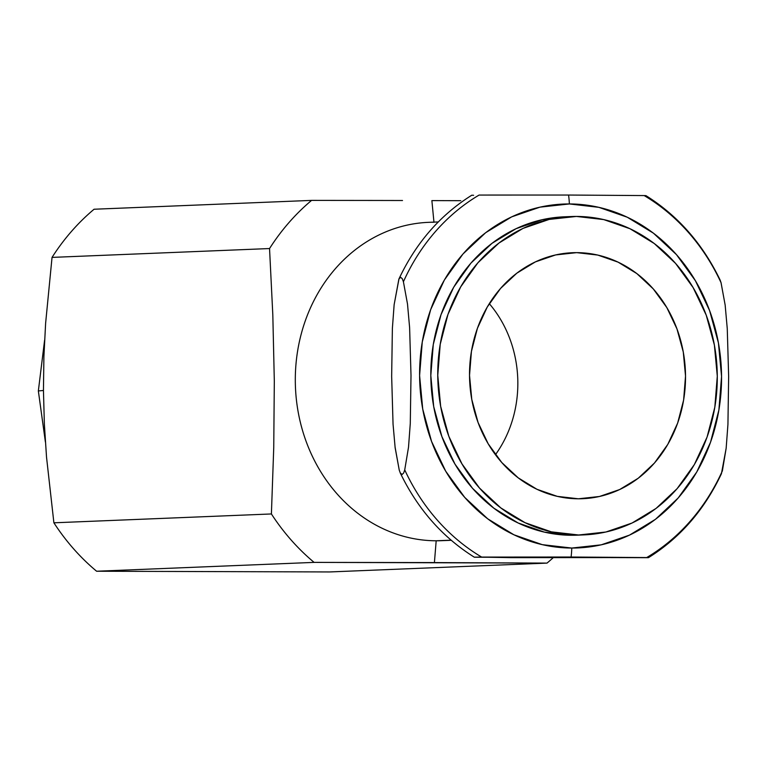 <?xml version="1.0" encoding="UTF-8"?>
<svg xmlns="http://www.w3.org/2000/svg" width="767" height="767" viewBox="0 0 767 767"><rect width="100%" height="100%" fill="white"/><g stroke="black" fill="none" stroke-linecap="round" stroke-linejoin="round"><path stroke-width="1.15" d="M438.283 221.941L428.59 222.334A159.306 139.738 87.7 0 0 295.353 384.133A159.306 139.738 87.7 0 0 436.183 540.783L434.41 562.585L547.015 563.103A224.482 196.898 87.7 0 0 553.074 557.81A224.482 196.898 -92.3 0 1 547.015 563.103L329.503 571.952L96.604 571.233A224.482 196.898 -92.3 0 1 53.891 522.806L46.528 457.17L44.361 423.988L43.451 390.489L38.35 390.94L43.451 390.489L43.892 356.876L45.627 323.166L52.041 257.396A224.482 196.898 -92.3 0 1 94.073 209.238A224.482 196.898 87.7 0 0 52.041 257.396L269.543 248.546L272.812 314.825L274.318 381.199L273.742 447.573L271.403 513.957A224.482 196.898 87.7 0 0 314.106 562.384L434.41 562.585L436.183 540.783L451.101 540.179L436.183 540.783A159.306 139.738 -92.3 0 1 295.305 381.074A159.306 139.738 -92.3 0 1 433.959 222.238M578.634 534.992A159.306 139.738 -92.3 0 1 437.804 378.342A159.306 139.738 -92.3 0 1 571.051 216.543A159.306 139.738 -92.3 0 1 576.41 216.438A159.306 139.738 -92.3 0 1 717.241 373.088A159.306 139.738 -92.3 0 1 584.003 534.887A159.306 139.738 -92.3 0 1 578.634 534.992L571.683 535.27L578.634 534.992L551.348 531.847L525.069 522.701L500.803 507.907L479.48 488.033L461.935 463.843L448.82 436.27L440.661 406.366L437.756 375.284L440.229 344.22L447.976 314.365L460.699 286.868L477.908 262.784L498.953 243.043L523.008 228.393L549.172 219.42L576.41 216.438L603.706 219.583L629.985 228.729L654.251 243.523L675.564 263.397L693.119 287.587L706.225 315.16L714.384 345.064L717.289 376.146L714.825 407.21L707.078 437.065L694.356 464.562L677.136 488.646L656.101 508.387L632.037 523.036L605.882 532.01L578.634 534.992M571.051 216.543L564.1 216.821A159.306 139.738 87.7 0 0 430.862 378.62A159.306 139.738 87.7 0 0 571.683 535.27L577.503 535.155M489.298 303.655A113.18 99.279 -92.3 0 1 495.444 454.706A113.18 99.279 87.7 0 0 489.298 303.655M578.385 498.79L574.857 498.713L578.385 498.79A123.104 107.974 -92.3 0 1 576.621 498.771A123.104 107.974 -92.3 0 1 469.634 380.106A123.104 107.974 -92.3 0 1 566.631 253.139A123.104 107.974 -92.3 0 1 576.669 252.64A123.104 107.974 -92.3 0 1 685.525 376.051A123.104 107.974 -92.3 0 1 578.385 498.79L599.439 496.489L619.65 489.547L638.24 478.234L654.5 462.98L667.798 444.371L677.635 423.125L683.618 400.058L685.525 376.051L683.282 352.034L676.973 328.928L666.849 307.615L653.283 288.929L636.811 273.57L618.058 262.132L597.752 255.066L576.669 252.64L555.615 254.941L535.404 261.883L516.805 273.196L500.554 288.45L487.246 307.059L477.419 328.305L471.437 351.372L469.529 375.379L471.772 399.396L478.071 422.502L488.205 443.815L501.762 462.511L518.233 477.86L536.986 489.298L557.302 496.364L578.385 498.79M722.313 471.111L722.38 470.861A204.012 178.951 -92.3 0 1 646.696 557.561L510.755 557.638L477.841 557.082L571.089 557.024A47.209 22.655 -89.8 0 0 571.779 548.05A172.086 150.946 -92.3 0 1 419.597 375.533A172.086 150.946 -92.3 0 1 569.373 203.945A47.209 22.655 -89.8 0 0 568.558 195.039L479.097 195.058A204.012 178.951 87.7 0 0 403.413 281.757L407.507 304.048L409.616 327.672L411.007 375.533L410.278 423.489L408.514 447.219L404.727 469.883A204.012 178.951 87.7 0 0 481.618 557.053A204.012 178.951 -92.3 0 1 404.727 469.883L403.672 472.98L402.033 474.552L400.163 472.75C417.641 509.01 442.367 537.159 474.342 557.197M393.049 424.189L391.659 376.329L393.049 424.189L395.149 447.803L399.243 470.104L400.355 473.134L399.243 470.104L395.053 446.979M471.81 195.201C440.153 215.048 415.839 243.024 398.869 279.121L394.142 304.643L392.378 328.372L391.659 376.329L392.378 328.372L394.142 304.643L398.993 278.872L400.642 277.299L402.311 278.737L403.413 281.757A204.012 178.951 -92.3 0 1 479.097 195.058L568.558 195.039A47.209 22.655 90.2 0 1 569.373 203.945A172.086 150.946 -92.3 0 1 721.555 376.463A172.086 150.946 -92.3 0 1 571.779 548.05A47.209 22.655 90.2 0 1 571.089 557.024L646.696 557.561A204.012 178.951 87.7 0 0 722.38 470.861L726.157 448.244L727.931 424.467L728.65 376.52L727.26 328.65L725.16 305.084L720.999 282.505M311.584 200.388A224.482 196.898 87.7 0 0 269.543 248.546A224.482 196.898 -92.3 0 1 311.584 200.388L94.073 209.238L311.584 200.388L372.599 200.455L311.584 200.388M402.502 200.513L372.599 200.455L402.502 200.513M433.949 222.123L431.879 200.599L433.949 222.123M53.891 522.806A224.482 196.898 87.7 0 0 96.604 571.233L314.106 562.384A224.482 196.898 -92.3 0 1 271.403 513.957L53.891 522.806L271.403 513.957L273.742 447.573L274.318 381.199L272.812 314.825L269.543 248.546L52.041 257.396L45.627 323.166L43.892 356.876L43.451 390.489L44.361 423.988L46.528 457.17L53.891 522.806M460.746 200.695L431.879 200.599L460.746 200.695M446.902 540.351A159.306 139.738 -92.3 0 1 436.183 540.783A159.306 139.738 87.7 0 0 441.543 540.687L451.236 540.294M648.297 557.609L474.869 557.149M645.967 195.652C677.942 215.69 702.668 243.839 720.146 280.089L721.066 282.745A204.012 178.951 87.7 0 0 644.175 195.575L645.766 195.623L644.175 195.575A204.012 178.951 -92.3 0 1 721.066 282.745L725.16 305.084L727.26 328.65L728.65 376.52L727.931 424.467L726.157 448.244L721.431 473.718C704.461 509.815 680.147 537.792 648.489 557.647M644.175 195.575L568.558 195.039L644.175 195.575M569.373 203.945L598.854 207.339L627.243 217.214L653.455 233.197L676.484 254.663L695.448 280.799L709.6 310.587L718.42 342.887L721.555 376.463L718.89 410.029L710.52 442.271L696.781 471.973L678.181 497.994L655.459 519.317L629.467 535.136L601.213 544.838L571.779 548.05L542.298 544.656L513.909 534.781L487.697 518.799L464.668 497.332L445.704 471.197L431.553 441.408L422.732 409.108L419.597 375.533L422.262 341.977L430.632 309.724L444.371 280.022L462.971 254.002L485.693 232.679L511.685 216.86L539.939 207.157L569.373 203.945M564.502 216.812L542.221 219.698L516.066 228.681L492.002 243.321L470.957 263.071L453.748 287.146L441.025 314.643L433.278 344.498L430.814 375.562L433.71 406.644L441.878 436.548L454.984 464.121L472.53 488.32L493.852 508.185L518.118 522.979L544.397 532.125L571.683 535.27A159.306 139.738 87.7 0 0 577.052 535.174L584.003 534.887M400.355 473.134L402.033 474.552L403.672 472.98L404.727 469.883L408.514 447.219L410.278 423.489L411.007 375.533L409.616 327.672L407.507 304.048L403.413 281.757L402.311 278.737L400.642 277.299L398.993 278.872M473.603 195.288L472.002 195.23M474.533 557.216L647.981 557.686M96.604 571.233L329.503 571.952L547.015 563.103L314.106 562.384L96.604 571.233M44.601 340.155L38.35 390.94L45.397 442.022"/></g></svg>

